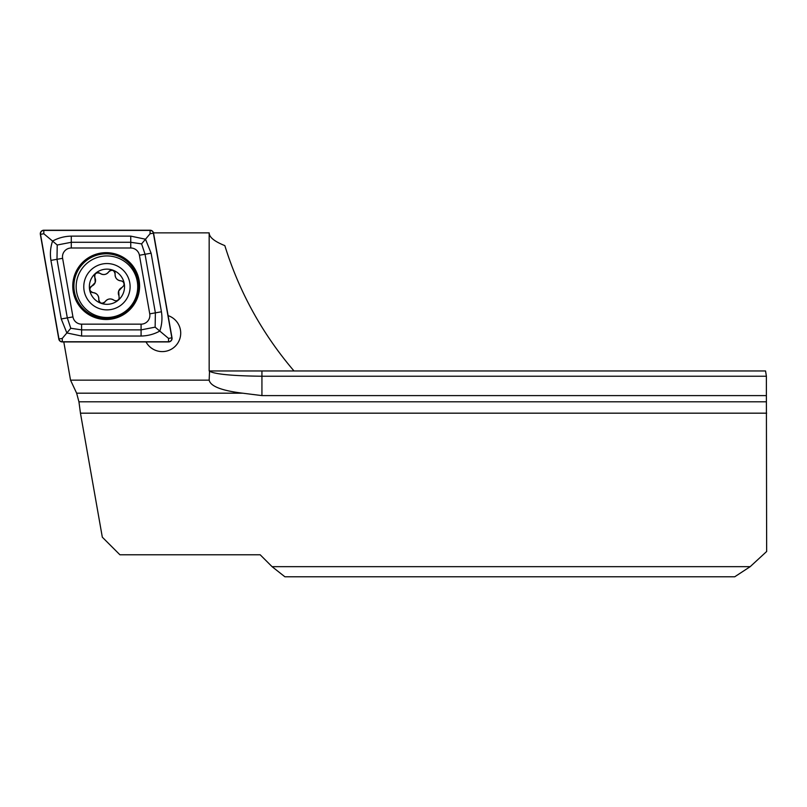 <?xml version="1.0" encoding="UTF-8"?>
<svg xmlns="http://www.w3.org/2000/svg" width="807" height="807" viewBox="0 0 807 807"><rect width="100%" height="100%" fill="white"/><g stroke="black" fill="none" stroke-linecap="round" stroke-linejoin="round"><path stroke-width="1.21" d="M168.098 315.618A18.47 18.47 0 0 1 166.797 351.035A18.47 18.47 0 0 1 146.017 341.926M766.388 376.233L766.388 395.601L261.932 395.601L261.932 376.233L766.388 376.233L765.55 370.958L209.164 370.958L209.164 232.87L153.501 232.87M766.65 413.174L80.458 413.174L102.318 537.19L119.91 554.772L260.177 554.772L272.07 566.665L750.187 566.665L766.65 551.494L766.388 395.601M750.187 566.665L734.743 576.773L284.881 576.773L272.07 566.665M80.458 413.174L78.935 401.795L76.635 393.18L70.532 380.147L63.793 341.926M261.932 395.601L242.554 393.18C221.643 390.638 210.516 386.291 209.164 380.147L70.532 380.147M209.164 232.87C209.195 237.208 214.42 241.454 224.82 245.61C239.306 292.124 262.366 333.906 294 370.958M209.164 380.147L209.527 371.27C215.227 374.256 232.698 375.911 261.932 376.233L261.932 370.958M90.233 287.544A3.47 3.47 0 0 1 91.907 286.011A6.063 6.063 0 0 0 95.196 282.511L91.907 286.011C88.881 288.835 89.274 291.045 93.087 292.648C96.921 293.274 98.817 295.523 98.787 299.407C99.725 303.432 101.833 304.199 105.132 301.697C107.583 298.691 110.488 298.176 113.827 300.143C116.127 301.364 117.893 300.829 119.154 298.54L118.7 290.974L123.874 285.476C124.379 282.904 123.35 281.361 120.798 280.836A3.47 3.47 0 0 1 123.501 282.379M128.727 294.605A23.171 23.171 0 0 0 114.836 264.938A23.171 23.171 0 0 0 85.159 278.829A23.171 23.171 0 0 0 99.049 308.496A23.171 23.171 0 0 0 128.727 294.605M135.889 297.198A30.787 30.787 0 0 0 117.429 257.776A30.787 30.787 0 0 0 77.997 276.236A30.787 30.787 0 0 0 96.457 315.658A30.787 30.787 0 0 0 135.889 297.198M90.404 280.725A17.593 17.593 0 0 0 100.946 303.261A17.593 17.593 0 0 0 123.481 292.709A17.593 17.593 0 0 0 112.93 270.184A17.593 17.593 0 0 0 90.404 280.725M95.216 282.47L95.196 282.511A6.063 6.063 0 0 0 94.903 277.699L95.216 282.47M114.614 271.868A3.47 3.47 0 0 1 115.108 274.087A6.063 6.063 0 0 0 120.798 280.836C116.975 280.221 115.078 277.961 115.108 274.087C114.17 270.052 112.052 269.286 108.763 271.798C106.302 274.794 103.407 275.318 100.058 273.351C96.104 272.141 94.389 273.593 94.903 277.699A3.47 3.47 0 0 1 94.601 275.449M121.988 287.484A6.063 6.063 0 0 0 118.982 295.786M113.827 300.143A6.063 6.063 0 0 0 105.132 301.697A3.47 3.47 0 0 1 103.336 303.089M99.281 301.616A3.47 3.47 0 0 1 98.787 299.407A6.063 6.063 0 0 0 93.087 292.648A3.47 3.47 0 0 1 90.989 291.791M97.899 272.665A3.47 3.47 0 0 1 100.058 273.351A6.063 6.063 0 0 0 108.763 271.798A3.47 3.47 0 0 1 110.559 270.406M106.181 252.662A33.42 33.42 0 0 0 72.761 286.082A33.42 33.42 0 0 0 106.181 319.501A33.42 33.42 0 0 0 139.601 286.082A33.42 33.42 0 0 0 106.181 252.662M72.943 316.899A8.796 8.796 0 0 0 81.608 324.162L141.084 324.162A8.796 8.796 0 0 0 149.749 313.842L139.419 255.264A8.796 8.796 0 0 0 130.754 248.001L71.278 248.001A8.796 8.796 0 0 0 62.613 258.321L72.943 316.899L67.314 317.887L70.784 328.267L81.608 329.881L81.608 324.162M58.8 339.021A3.521 3.521 0 0 0 62.27 341.926L168.552 341.926A3.521 3.521 0 0 0 172.012 337.8L153.562 233.142A3.521 3.521 0 0 0 150.092 230.227L43.81 230.227A3.521 3.521 0 0 0 40.35 234.363L58.8 339.021M62.27 341.754L168.552 341.754A3.339 3.339 0 0 0 171.841 337.83L153.38 233.173A3.339 3.339 0 0 0 150.092 230.409L43.81 230.409A3.339 3.339 0 0 0 40.521 234.333L58.982 338.99A3.339 3.339 0 0 0 62.27 341.754L62.27 338.415L58.982 338.99M81.608 336.035L81.608 329.881L141.084 329.881L155.136 327.158L155.378 312.844L145.048 254.276L141.588 243.885L130.754 242.282L71.278 242.282L57.226 245.005L52.576 241.091C58.286 237.924 64.52 236.269 71.278 236.128L130.754 236.128L145.502 239.215L151.111 253.206L161.44 311.784C162.469 318.442 161.925 324.868 159.796 331.062C154.076 334.239 147.842 335.894 141.084 336.035L81.608 336.035L66.86 332.948L61.251 318.957L50.922 260.379C49.893 253.721 50.438 247.285 52.576 241.091L43.81 233.748L43.81 230.409M141.588 243.885L150.092 233.748L150.092 230.409M70.784 328.267L62.27 338.415M155.136 327.158L168.552 338.415L168.552 341.754M57.226 245.005L56.984 259.309L62.613 258.321M766.196 401.795L78.935 401.795M242.554 393.18L76.635 393.18M106.181 318.351A32.27 32.27 0 0 0 138.451 286.082A32.27 32.27 0 0 0 106.181 253.812A32.27 32.27 0 0 0 73.911 286.082A32.27 32.27 0 0 0 106.181 318.351M43.81 233.748L40.521 234.333M168.552 338.415L171.841 337.83M150.092 233.748L153.38 233.173M50.922 260.379L56.984 259.309L67.314 317.887L61.251 318.957M71.278 236.128L71.278 248.001M130.754 236.128L130.754 248.001M151.111 253.206L139.419 255.264M161.44 311.784L149.749 313.842M141.084 336.035L141.084 324.162"/></g></svg>

